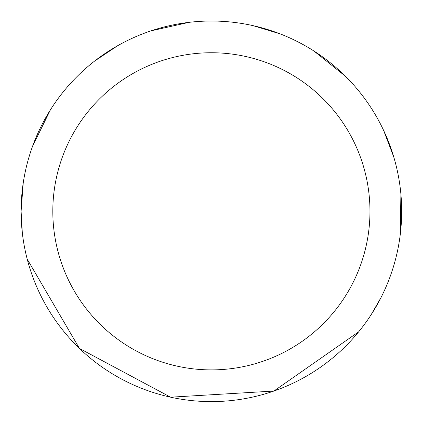 <?xml version="1.0" encoding="UTF-8"?>
<svg xmlns="http://www.w3.org/2000/svg" width="422" height="422" viewBox="0 0 422 422"><rect width="100%" height="100%" fill="white"/><g stroke="black" fill="none" stroke-linecap="round" stroke-linejoin="round"><path stroke-width="0.63" d="M52.813 211.316A158.577 158.577 0 0 1 290.679 73.987A158.577 158.577 0 0 1 290.679 348.646A158.577 158.577 0 0 1 52.813 211.316M22.308 232.701L21.1 211.316A190.29 190.29 0 0 1 306.536 46.52A190.29 190.29 0 0 1 306.536 376.113A190.29 190.29 0 0 1 21.1 211.316L23.226 182.953M32.584 146.218L50.355 109.931M94.76 60.958L117.585 45.755M151.029 30.853L189.172 22.329M252.899 25.61L280.118 33.871M313.931 51.02L345.46 76.276M383.572 130.298L393.726 156.868M400.9 194.088L400.267 234.49M380.939 297.71L371.186 314.638M358.663 331.824L273.878 391.057L170.62 397.192L79.42 348.414L27.208 259.14"/></g></svg>
